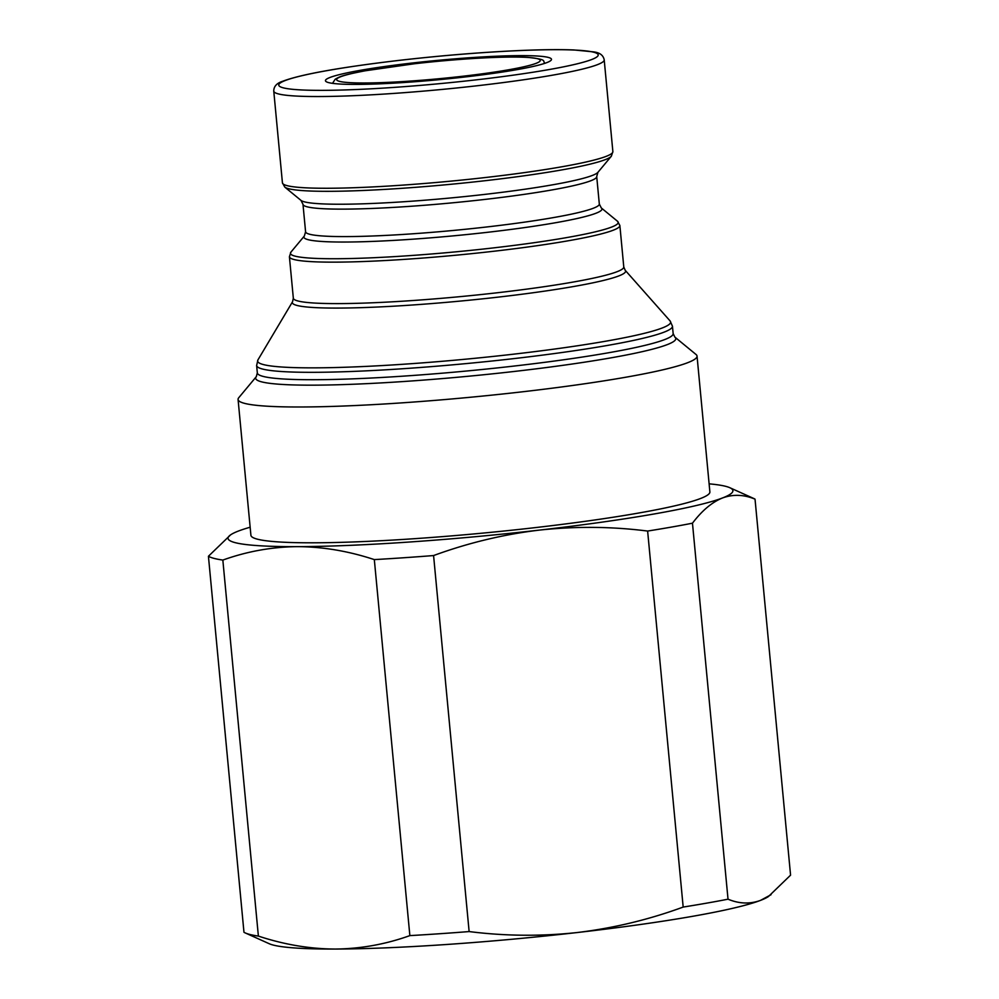 <?xml version="1.0" encoding="UTF-8"?>
<svg xmlns="http://www.w3.org/2000/svg" width="999" height="999" viewBox="0 0 999 999"><rect width="100%" height="100%" fill="white"/><g stroke="black" fill="none" stroke-linecap="round" stroke-linejoin="round"><path stroke-width="1.5" d="M464.822 76.998A113.511 9.678 -5.4 0 0 551.386 59.828A113.511 9.678 -5.4 0 0 412.1 63.037A113.511 9.678 -5.4 0 0 325.637 81.169A113.511 9.678 -5.4 0 0 464.822 76.998M674.874 337.1A211.001 17.994 -5.4 0 1 514.722 371.403A211.001 17.994 -5.4 0 1 256.293 376.673L238.761 397.714A230.507 19.668 -5.4 0 0 238.074 399.463A230.507 19.668 -5.4 0 0 521.078 391.958A230.507 19.668 -5.4 0 0 697.04 356.081A230.507 19.668 -5.4 0 0 696.028 354.483L674.874 337.1L673.151 333.591L672.452 326.198A208.841 17.82 174.6 0 1 513.036 358.703A208.841 17.82 174.6 0 1 256.631 365.509L257.917 359.94A207.43 17.695 -5.4 0 0 512.3 354.32A207.43 17.695 -5.4 0 0 670.129 320.979L672.452 326.198M238.074 399.463L250.911 535.277A230.507 19.668 -5.4 0 0 533.916 527.772A230.507 19.668 -5.4 0 0 709.877 491.895L697.04 356.081M245.267 932.941A276.598 23.601 -5.4 0 0 258.379 936.088L222.839 560.077A276.598 23.601 -5.4 0 1 208.429 556.256L243.968 932.267A276.598 23.601 -5.4 0 0 245.267 932.941L269.181 943.705A253.559 21.628 -5.4 0 0 335.377 949.05A253.559 21.628 -5.4 0 0 577.397 932.517A253.559 21.628 -5.4 0 0 760.539 900.374A253.559 21.628 -5.4 0 0 768.456 896.515L790.571 875.161L755.032 499.15A276.598 23.601 -5.4 0 0 753.733 498.476L729.819 487.712A253.559 21.628 -5.4 0 0 709.115 483.841M258.379 936.088C284.216 944.617 309.877 948.938 335.377 949.05C360.864 948.763 385.689 944.292 409.865 935.613A276.598 23.601 -5.4 0 0 469.13 931.567C505.307 936.125 541.396 936.438 577.397 932.517C613.698 928.121 648.95 919.629 683.179 907.067A276.598 23.601 -5.4 0 0 728.021 899.187C739.16 903.833 750.012 904.22 760.539 900.374L771.053 894.692M409.865 935.613L374.325 559.602A276.598 23.601 -5.4 0 0 433.578 555.556L469.13 931.567M374.325 559.602C348.489 551.073 322.827 546.753 297.34 546.64C271.84 546.915 247.015 551.398 222.839 560.077M208.429 556.256L230.544 534.902A253.559 21.628 -5.4 0 0 297.34 546.64A253.559 21.628 -5.4 0 0 539.36 530.107C503.396 534.415 468.144 542.894 433.578 555.556M728.021 899.187L692.469 523.189A276.598 23.601 -5.4 0 1 647.627 531.056L683.179 907.067M647.627 531.056C611.8 526.498 575.699 526.186 539.36 530.107A253.559 21.628 -5.4 0 0 722.502 497.964C711.987 502.21 701.985 510.626 692.469 523.189M755.032 499.15C743.893 494.517 733.041 494.118 722.502 497.964A253.559 21.628 -5.4 0 0 729.819 487.712M250.15 527.222A253.559 21.628 -5.4 0 0 238.461 531.031A253.559 21.628 -5.4 0 0 230.544 534.902M477.522 85.714A165.959 14.161 174.6 0 1 273.763 91.121C273.751 86.438 276.735 83.142 282.729 81.256C301.124 74.301 340.584 67.258 401.099 60.14C443.818 55.307 484.065 52.073 521.828 50.45C542.957 49.575 560.302 49.413 573.838 49.95L593.556 51.873C599.787 52.61 603.334 55.282 604.208 59.89A165.959 14.161 174.6 0 1 477.522 85.714M401.211 60.152A160.427 13.686 -5.4 0 0 283.142 87.8A160.427 13.686 -5.4 0 0 475.724 79.895A160.427 13.686 -5.4 0 0 593.781 52.235A160.427 13.686 -5.4 0 0 401.211 60.152M282.43 182.842A165.959 14.161 -5.4 0 0 486.188 177.435A165.959 14.161 -5.4 0 0 612.874 151.598L611.351 156.219A164.61 14.048 174.6 0 1 486.188 180.582A164.61 14.048 174.6 0 1 284.79 187.088L282.43 182.842L273.763 91.121M599.313 204.008L601.298 207.942A149.688 12.775 174.6 0 1 487.687 232.28A149.688 12.775 174.6 0 1 304.358 236.014L305.582 231.78A147.527 12.587 -5.4 0 0 486.7 226.973A147.527 12.587 -5.4 0 0 599.313 204.008L596.715 176.548A147.527 12.587 174.6 0 1 484.103 199.513A147.527 12.587 174.6 0 1 302.984 204.32L300.986 200.387A149.688 12.775 -5.4 0 0 484.115 194.468A149.688 12.775 -5.4 0 0 597.926 172.315L611.351 156.219M290.934 252.11A164.61 14.048 -5.4 0 0 492.557 248.002A164.61 14.048 -5.4 0 0 617.494 221.241L619.867 225.487A165.959 14.161 174.6 0 1 493.181 251.323A165.959 14.161 174.6 0 1 289.41 256.731L290.934 252.11L304.358 236.014M623.776 266.945L625.187 270.267A167.37 14.273 174.6 0 1 497.827 297.165A167.37 14.273 174.6 0 1 292.57 301.698L293.331 298.189A165.959 14.161 -5.4 0 0 497.09 292.782A165.959 14.161 -5.4 0 0 623.776 266.945L619.867 225.487M256.293 376.673L257.33 372.902A208.841 17.82 -5.4 0 0 513.736 366.096A208.841 17.82 -5.4 0 0 673.151 333.591M462.2 76.311A102.235 8.716 174.6 0 1 339.485 81.356A102.235 8.716 174.6 0 1 414.722 63.724A102.235 8.716 174.6 0 1 537.437 58.691A102.235 8.716 174.6 0 1 462.2 76.311M332.58 83.242L335.189 79.246C340.222 76.311 342.582 75.225 364.997 70.817L414.635 63.724C457.729 58.729 506.068 55.981 527.747 57.368C548.738 59.615 541.908 61.001 544.954 63.162A106.693 9.103 174.6 0 1 544.979 63.274M300.986 200.387L284.79 187.088M596.715 176.548L597.926 172.315M305.582 231.78L302.984 204.32M293.331 298.189L289.41 256.731M292.57 301.698L257.917 359.94M257.33 372.902L256.631 365.509M625.187 270.267L670.129 320.979M601.298 207.942L617.494 221.241M612.874 151.598L604.208 59.89"/></g></svg>
